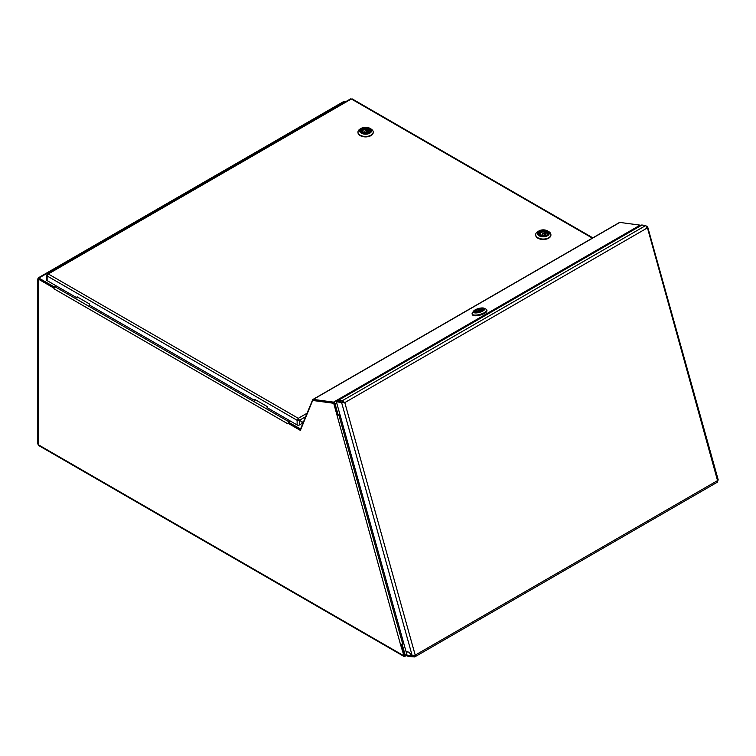 <?xml version="1.0" encoding="UTF-8"?>
<svg xmlns="http://www.w3.org/2000/svg" width="756" height="756" viewBox="0 0 756 756"><rect width="100%" height="100%" fill="white"/><g stroke="black" fill="none" stroke-linecap="round" stroke-linejoin="round"><path stroke-width="1.13" d="M300.595 429.852L288.546 422.897L287.97 423.899L53.969 288.792L53.969 288.13L38.282 279.068L38.282 444.726A1.635 0.945 120 0 0 38.613 445.473L404.139 656.51M406.87 654.526L404.743 655.367L404.753 656.312L403.997 655.877L400.453 644.367L333.708 403.279L312.682 400.463L300.368 430.391L287.97 423.228M54.309 287.658L38.282 278.406A1.635 0.945 0 0 0 37.8 279.068A1.635 0.945 0 0 0 38.282 279.739M333.708 403.279L312.682 400.463M334.284 402.948L337.734 415.299L337.289 415.554A1.635 0.539 -15.6 0 0 338.868 415.044L339.916 414.439M401.587 644.263L404.658 655.272L403.997 655.877L404.753 656.312L405.282 655.443L402.201 644.414L403.798 643.498M38.858 278.066L344.821 101.417A1.635 0.945 -120 0 0 344.008 101.342L38.613 277.66A1.635 0.945 60 0 0 38.282 278.406L38.858 278.737L38.858 278.066L54.243 286.949L56.161 285.844L55.122 286.798A1.635 0.945 -60 0 0 54.13 288.045L53.969 288.13M290.408 421.517L288.858 422.406L300.557 428.973L312.634 399.792A1.635 0.945 -120 0 1 312.899 399.47A1.635 0.945 -120 0 1 313.296 399.404L333.557 402.126L640.105 225.137L619.844 222.425A1.635 0.945 60 0 0 619.438 222.491L312.899 399.47M288.13 423.143A1.635 0.945 120 0 1 289.123 421.895L290.408 421.158M404.885 655.575L402.003 644.15M400.964 644.433L401.105 644.358A1.635 0.539 164.4 0 0 402.683 643.847L403.723 643.243M401.105 644.358A1.635 0.539 164.4 0 1 400.453 644.367M404.082 655.603L404.658 655.272M407.163 655.471L404.753 656.312M402.201 644.414L401.663 644.339M53.969 288.792A1.635 0.945 -60 0 1 54.13 288.045M403.997 655.877L38.282 444.726L38.282 443.366M54.385 287.535L38.858 278.737L38.282 279.068M333.557 402.126A1.635 0.945 -120 0 1 335.05 403.751L338.225 415.129L339.841 414.193M334.426 403.449L337.686 415.063L338.225 415.129M313.4 400.151L333.878 402.891M300.633 429.758A1.635 0.945 -120 0 1 300.151 429.597L288.858 423.076L288.858 422.406M640.105 225.137A1.635 0.945 60 0 1 640.795 225.486M472.585 314.959A7.475 2.485 -15.6 0 0 477.508 315.649A7.475 2.485 -15.6 0 0 484.587 313.334A7.475 2.485 -15.6 0 0 486.883 310.971M475.779 310.007A4.923 1.635 164.4 0 1 481.496 308.391A4.923 1.635 164.4 0 1 483.623 309.762A4.923 1.635 164.4 0 1 482.281 310.877A4.923 1.635 164.4 0 1 474.749 312.237A4.923 1.635 164.4 0 1 475.779 310.007M475.08 309.913A5.982 1.984 -15.6 0 0 473.445 311.274A5.982 1.984 -15.6 0 0 476.034 312.937A5.982 1.984 -15.6 0 0 482.98 310.971A5.982 1.984 -15.6 0 0 484.237 308.268A5.982 1.984 -15.6 0 0 475.08 309.913M484.237 308.268L486.07 309.157A7.617 2.533 164.4 0 1 486.779 309.884A7.617 2.533 164.4 0 1 484.473 312.597A7.617 2.533 164.4 0 1 476.828 315.016A7.617 2.533 164.4 0 1 472.113 313.976A7.617 2.533 164.4 0 1 472.339 312.984L473.445 311.274M472.113 313.976L472.245 314.468A7.617 2.533 -15.6 0 0 476.96 315.507A7.617 2.533 -15.6 0 0 484.615 313.097A7.617 2.533 -15.6 0 0 486.921 310.376L486.779 309.884M478.453 310.773L479.814 310.225L478.453 310.773M477.537 311.623L476.639 311.5A2.826 0.936 164.4 0 1 476.308 311.207A2.826 0.936 164.4 0 1 477.622 309.96A2.826 0.936 164.4 0 1 480.523 309.261L481.421 309.384A2.826 0.936 164.4 0 1 481.761 309.686A2.826 0.936 164.4 0 1 480.447 310.924A2.826 0.936 164.4 0 1 477.537 311.623M481.459 310.291L481.081 308.939M480.523 309.261L480.92 310.678M481.629 310.111L481.421 309.384M346.078 101.474L344.821 101.417M38.613 277.66A1.635 0.945 60 0 1 39.435 277.735M54.243 287.62L54.243 286.949M337.866 400.378L641.447 225.108A2.173 1.257 60 0 1 641.986 225.014L645.747 225.524L647.108 228.057L344.793 402.598L341.589 402.485L344.793 402.598L342.175 400.793L338.404 400.293A2.173 1.257 -120 0 0 337.866 400.378A2.173 1.257 -120 0 0 337.412 401.37M344.075 402.504L338.679 401.275A1.087 0.624 -120 0 0 338.253 401.483M414.505 655.679L412.993 655.386L414.345 656.926L412.228 655.83L408.835 652.107L406.095 651.738L336.382 401.786L341.589 402.485L412.247 655.839A2.173 0.718 -15.6 0 0 415.224 655.14L717.538 480.599A2.173 0.718 -15.6 0 0 718.2 479.824L647.637 226.809L646.597 226.384M407.049 655.14L412.228 655.83L408.873 652.154L406.114 651.795L407.049 655.14A2.173 1.625 -82.4 0 0 408.297 656.406L414.345 656.926A2.173 1.257 -120 0 0 414.874 656.832L717.189 482.29A2.173 1.257 60 0 0 717.538 480.599L646.985 226.167L646.389 226.082M342.355 402.041L337.148 401.341L336.382 401.786M645.747 225.524L342.175 400.793L342.449 401.786M413.248 655.821L414.061 655.934A1.087 0.624 -120 0 0 414.553 655.452M414.874 656.832A2.173 1.257 -120 0 0 415.224 655.14L344.793 402.598M717.624 480.996L717.709 480.495M77.698 297.165L77.121 297.949L47.127 280.627A1.635 0.945 180 0 1 46.645 279.956L46.645 275.297A1.635 0.945 -0 0 0 47.127 275.959L48.28 273.965L47.146 274.617L47.722 274.948L47.127 274.598L48.28 273.965L298.28 418.304L297.127 420.298L298.847 419.977L298.28 418.304L307.116 413.201M255.396 399.763L254.819 400.538L89.435 305.055L89.435 303.94L77.121 296.834L77.121 297.949M305.679 416.698L299.461 420.289L298.28 418.304M302.315 423.284L301.757 421.659M303.165 422.812L302.334 423.294M299.461 420.289L302.334 421.952M350.208 99.612L351.36 98.979L352.513 99.641M298.28 418.966L297.703 419.967M47.127 280.627L47.127 275.959L297.127 420.298A1.635 0.945 -0 0 0 299.404 420.317L302.315 421.98L302.315 423.303L299.442 424.966A1.635 0.945 180 0 1 297.127 424.966L267.133 407.645L267.133 406.53L254.819 399.423L254.819 400.538M299.442 420.327L298.847 419.977L299.404 420.317L299.442 424.966M47.089 274.645A1.635 0.945 -0 0 0 46.645 275.297M540.011 235.447A4.375 2.533 180 0 1 538.915 233.774A4.375 2.533 180 0 1 539.973 232.12M546.768 235.333A4.923 2.844 180 0 1 539.812 235.333A4.923 2.844 180 0 1 539.812 231.317A4.923 2.844 180 0 1 546.768 231.317A4.923 2.844 180 0 1 546.768 235.333L546.768 235.333M537.903 231.553L539.056 230.882A5.982 3.459 0 0 0 539.056 235.768A5.982 3.459 0 0 0 547.524 235.768A5.982 3.459 0 0 0 547.524 230.882A5.982 3.459 0 0 0 539.056 230.882L537.903 231.553A7.617 4.394 0 0 0 535.673 234.662A7.617 4.394 0 0 0 540.379 238.716A7.617 4.394 0 0 0 548.676 237.771A7.617 4.394 0 0 0 550.907 234.662A7.617 4.394 0 0 0 548.676 231.553L547.524 230.882M535.683 234.88A7.617 4.394 0 0 0 535.673 235.107A7.617 4.394 0 0 0 540.379 239.161A7.617 4.394 0 0 0 548.676 238.206A7.617 4.394 0 0 0 550.907 235.107A7.617 4.394 0 0 0 550.897 234.88M546.607 232.12A4.375 2.533 180 0 1 547.665 233.774A4.375 2.533 180 0 1 546.569 235.447M543.866 233.302L542.477 233.632L543.866 233.302M545.312 234.776L545.312 231.912L546.267 232.47L545.709 232.791A2.826 1.635 180 0 1 546.115 233.632A2.826 1.635 180 0 1 544.679 235.059A2.826 1.635 180 0 1 541.825 235.031L541.268 235.362L540.304 234.804L540.871 234.483A2.826 1.635 180 0 1 540.464 233.632A2.826 1.635 180 0 1 541.901 232.215A2.826 1.635 180 0 1 544.745 232.234L545.312 231.912M544.745 232.234L544.745 235.031M545.709 234.483L545.709 232.791M540.871 235.125L540.871 234.483M362.313 132.858A4.375 2.533 180 0 1 361.217 131.175A4.375 2.533 180 0 1 362.275 129.531M369.07 132.744A4.923 2.844 180 0 1 362.115 132.744A4.923 2.844 180 0 1 362.115 128.728A4.923 2.844 180 0 1 369.07 128.728A4.923 2.844 180 0 1 369.07 132.744L369.07 132.744M360.206 128.955L361.359 128.293A5.982 3.459 0 0 0 361.359 133.179A5.982 3.459 0 0 0 369.826 133.179A5.982 3.459 0 0 0 369.826 128.293A5.982 3.459 0 0 0 361.359 128.293L360.206 128.955A7.617 4.394 0 0 0 357.975 132.064A7.617 4.394 0 0 0 362.682 136.127A7.617 4.394 0 0 0 370.979 135.173A7.617 4.394 0 0 0 373.209 132.064A7.617 4.394 0 0 0 370.979 128.955L369.826 128.293M357.985 132.291A7.617 4.394 0 0 0 357.975 132.508A7.617 4.394 0 0 0 362.682 136.571A7.617 4.394 0 0 0 370.979 135.617A7.617 4.394 0 0 0 373.209 132.508A7.617 4.394 0 0 0 373.199 132.291M368.909 129.531A4.375 2.533 180 0 1 369.967 131.175A4.375 2.533 180 0 1 368.871 132.858M366.169 130.712L364.779 131.043L366.169 130.712M367.614 132.187L367.614 129.323L368.578 129.881L368.011 130.202A2.826 1.635 180 0 1 368.418 131.043A2.826 1.635 180 0 1 366.981 132.47A2.826 1.635 180 0 1 364.137 132.442L363.57 132.763L362.615 132.206L363.173 131.884A2.826 1.635 180 0 1 362.767 131.043A2.826 1.635 180 0 1 364.203 129.626A2.826 1.635 180 0 1 367.057 129.645L367.614 129.323M367.057 129.645L367.057 132.442M368.011 131.884L368.011 130.202M363.173 132.536L363.173 131.884M289.123 421.895L55.122 286.798M402.683 643.847L338.868 415.044M335.05 403.751L336.675 402.816M313.296 399.404L619.844 222.425M300.793 428.558L300.151 428.926M476.299 310.073C478.803 307.947 486.202 308.939 481.761 310.81C479.257 312.946 471.867 311.954 476.299 310.073M482.744 308.996A4.347 1.446 164.4 0 1 483.282 309.469A4.347 1.446 164.4 0 1 481.959 311.028A4.347 1.446 164.4 0 1 481.147 311.434M477.735 312.389A4.347 1.446 164.4 0 1 476.006 312.417A4.347 1.446 164.4 0 1 474.891 311.812A4.347 1.446 164.4 0 1 475.108 311.132M641.986 225.014L338.404 400.293M592.364 238.121L351.36 98.979L48.28 273.965M297.127 420.298L297.127 424.966M546.21 235.324C543.781 237.932 535.853 233.349 540.37 231.95C542.799 229.342 550.718 233.916 546.21 235.324M539.208 234.681A4.347 2.514 180 0 1 538.933 233.812A4.347 2.514 180 0 1 540.209 232.035M546.286 231.997A4.347 2.514 180 0 1 546.371 232.035A4.347 2.514 180 0 1 547.637 233.812A4.347 2.514 180 0 1 547.372 234.681M368.512 132.735C366.084 135.333 358.164 130.76 362.672 129.361C365.101 126.753 373.029 131.327 368.512 132.735M361.51 132.092A4.347 2.514 180 0 1 361.245 131.223A4.347 2.514 180 0 1 362.511 129.446M368.588 129.399A4.347 2.514 180 0 1 368.673 129.446A4.347 2.514 180 0 1 369.949 131.223A4.347 2.514 180 0 1 369.675 132.092M37.8 444.046L37.8 279.068M475.023 312.266L476.252 310.083C479.843 308.505 482.186 308.306 483.282 309.469L483.405 309.922M478.491 311.529L478.246 310.659M480.06 311.094L479.814 310.225M352.173 98.894L592.846 237.847M47.458 273.88L350.548 98.894M547.637 234.048L547.637 233.812C546.493 231.251 544.037 230.627 540.256 231.941L538.933 234.048M544.103 235.201L544.103 233.632M542.477 235.201L542.477 233.632M369.949 131.459L369.949 131.223C368.796 128.662 366.339 128.038 362.559 129.342L361.245 131.459M366.405 132.612L366.405 131.043M364.779 132.612L364.779 131.043"/></g></svg>
